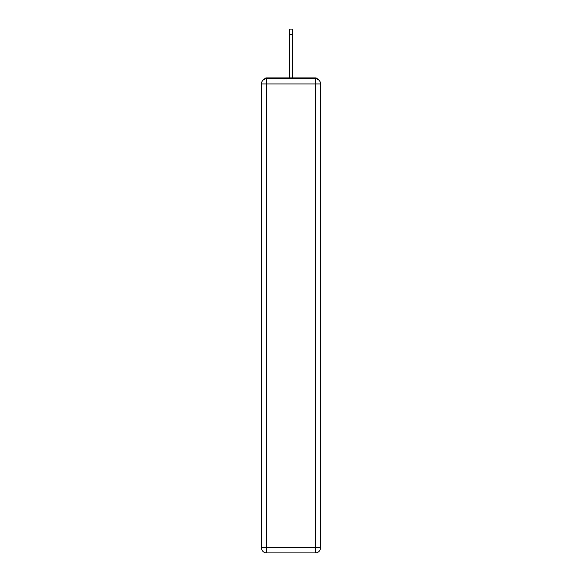 <?xml version="1.0" encoding="UTF-8"?>
<svg xmlns="http://www.w3.org/2000/svg" width="582" height="582" viewBox="0 0 582 582"><rect width="100%" height="100%" fill="white"/><g stroke="black" fill="none" stroke-linecap="round" stroke-linejoin="round"><path stroke-width="0.87" d="M320.573 83.932A5.173 5.173 0 0 0 315.4 78.759A5.173 5.173 0 0 1 320.573 83.932L320.573 547.727L315.4 547.727L315.4 552.9L266.6 552.9A5.173 5.173 0 0 1 261.427 547.727L261.427 83.932A5.173 5.173 0 0 1 266.6 78.759L315.4 78.759L315.4 83.932L266.6 83.932L266.6 547.727L315.4 547.727L315.4 83.932L320.573 83.932L320.522 83.241M261.427 83.932L266.6 83.932L266.6 78.759A5.173 5.173 0 0 0 261.427 83.932L261.478 83.241M317.692 79.297A2.583 2.583 0 0 0 315.4 77.893L266.6 77.893A2.583 2.583 0 0 0 264.308 79.297M315.4 77.893L304.451 77.893L315.4 77.893M277.549 77.893L266.6 77.893L277.549 77.893M315.4 552.9A5.173 5.173 0 0 0 320.573 547.727A5.173 5.173 0 0 1 315.4 552.9M289.705 34.273L289.705 29.1L292.295 29.1L292.295 34.273L289.705 34.273L289.705 77.893M292.295 34.273L292.295 77.893M266.6 552.9L266.6 547.727L261.427 547.727A5.173 5.173 0 0 0 266.6 552.9"/></g></svg>
